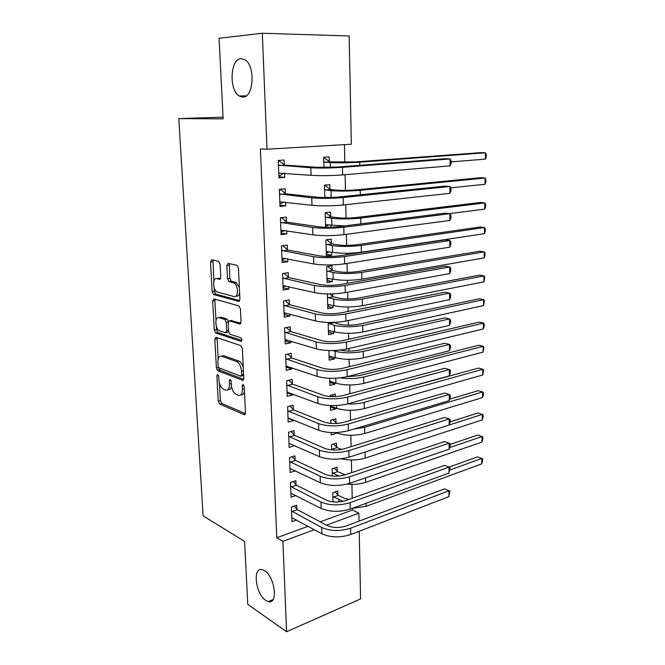 <?xml version="1.0" encoding="UTF-8"?>
<svg xmlns="http://www.w3.org/2000/svg" width="665" height="665" viewBox="0 0 665 665"><rect width="100%" height="100%" fill="white"/><g stroke="black" fill="none" stroke-linecap="round" stroke-linejoin="round"><path stroke-width="1" d="M217.671 374.52L216.84 375.833L218.245 401.103L219.691 404.029L244.213 414.686L245.485 412.832L244.205 386.606L243.116 384.47L242.21 385.816L242.384 389.225C242.334 393.913 240.971 395.933 238.278 395.284L236.191 394.436C233.482 392.857 231.886 389.665 231.378 384.844L231.204 381.486L230.157 379.399L229.292 380.737L229.467 384.079C229.442 388.684 228.137 390.679 225.543 390.072L223.54 389.249C220.93 387.72 219.375 384.594 218.868 379.856L218.685 376.565L217.671 374.52M242.808 97.065C253.614 97.955 255.701 65.976 245.019 59.808L241.046 58.661C230.107 58.761 228.802 90.29 239.284 96.009L242.808 97.065M265.859 600.453L268.236 601.584C278.419 605.125 275.027 576.638 264.495 570.686L262.492 569.747C252.276 566.173 255.393 594.02 265.859 600.453M220.09 264.146L218.577 261.27L211.711 259.766L210.514 262.002L212.16 291.686L213.482 294.479L238.61 301.336L239.932 299.134L238.427 268.253L237.081 265.377L228.112 263.373L226.84 265.659L227.513 278.718L228.851 281.569L233.872 282.899C238.494 284.836 238.627 298.144 234.03 296.532L217.147 291.985C212.767 290.206 212.451 277.23 216.848 278.627L219.541 279.292L220.772 277.081L220.09 264.146M267.014 149.226L262.309 33.25L349.15 35.977L351.353 144.23L267.014 149.226L260.397 148.91L276.79 537.744L282.924 541.343L314.346 529.689M359.216 531.26L360.596 598.916L286.59 631.75L247.771 604.352L244.579 541.443L203.116 515.832L178.785 118.611L223.141 118.844L219.059 38.262L262.309 33.25M286.59 631.75L282.924 541.343M216 337.305L214.812 339.3L216.399 367.861L217.821 370.754L242.492 380.264L243.797 378.319L242.351 348.643L240.888 345.667L216 337.305M214.296 330.131L212.684 301.021L213.872 298.909L238.835 305.858L240.406 308.851L241.038 321.86L239.724 323.988L229.417 320.846L228.153 322.941L228.594 331.345L230.007 334.262L240.905 337.803C242.185 339.474 242.218 340.646 241.004 341.336L215.668 332.982L214.296 330.131L216.507 329.707L216.316 326.158M223.058 117.148L178.785 118.611M285.335 193.415L285.169 188.785L279.35 189.317L279.998 206.449L285.792 205.842L285.659 202.16M329.981 189.159L329.865 184.695L324.454 185.186L324.786 197.588M287.396 249.616L287.23 245.111L281.495 245.892L282.135 262.567L287.837 261.711L287.729 258.851M331.378 243.457L331.261 239.101L325.925 239.832L326.365 255.942L331.677 255.152L331.602 252.201M289.391 304.312L289.233 299.923L283.589 300.946L284.204 317.172L289.824 316.083L289.749 313.996M327.388 293.922L327.787 308.743L333.032 307.729L332.974 305.476M332.733 296.341L332.675 293.872M291.337 357.554L291.187 353.281L285.626 354.528L286.224 370.322L291.76 369.017L291.711 367.67M328.917 350.546L329.183 360.189L334.345 358.975L334.304 357.371M293.232 409.407L293.082 405.251L287.604 406.697L288.186 422.084L293.647 420.571L293.622 419.923M330.414 405.608L330.538 410.338L335.634 408.925L335.609 407.944M335.318 396.623L335.251 394.071L330.131 395.426L330.164 396.556M295.085 459.914L294.936 455.866L289.533 457.52L290.106 472.507L295.468 470.803M336.615 447.08L336.515 443.148L331.469 444.694L331.611 449.931M296.881 509.141L296.74 505.192L291.411 507.038L291.968 521.643L296.573 519.997M337.845 494.843L337.745 491.011L332.766 492.732L333.015 501.867M276.79 537.744L308.103 526.281M320.222 521.842L352.475 510.038L352.442 508.434M352.217 498.243L351.91 484.369M351.652 472.632L351.378 459.997M351.087 446.672L350.829 435.309M350.505 420.363L350.28 410.305M349.915 393.697L349.724 384.977M349.541 376.681L349.532 376.033M349.325 366.664L349.158 359.324M348.984 351.112L348.925 348.485M348.718 339.25L348.593 333.331M348.41 325.202L348.31 320.538M348.111 311.461L348.011 306.989M347.837 298.951L347.687 292.201M347.487 283.273L347.421 280.306M347.246 272.351L347.055 263.456M346.864 254.695L346.831 253.257M346.656 245.402L346.415 234.296M346.058 218.087L345.758 204.72M345.451 190.406L345.102 174.712M344.827 162.351L344.445 144.638M337.23 471.111L337.13 467.229L332.118 468.858L332.317 476.074M295.992 484.685L295.842 480.687L290.48 482.433L291.046 497.237L296 495.558M331.137 432.574L331.203 434.935L336.266 433.43L336.241 432.749M335.983 422.74L335.883 418.767L330.804 420.214L330.887 423.43M294.163 434.827L294.013 430.721L288.577 432.275L289.15 447.462L294.553 445.533M329.674 378.269L329.865 385.426L334.994 384.104L334.961 382.824M334.611 369.366L333.215 369.408M292.292 383.647L292.143 379.441L286.623 380.787L287.214 396.373L292.708 394.96L292.666 393.971M328.161 322.434L328.493 334.636L333.689 333.514L333.639 331.594M290.372 331.112L290.214 326.781L284.612 327.912L285.219 343.921L290.796 342.724L290.738 341.012M332.059 270.073L331.951 265.776L326.648 266.615L327.08 282.517L332.359 281.611L332.292 279.017M288.402 277.147L288.236 272.7L282.55 273.606L283.174 290.048L288.834 289.084L288.743 286.615M330.954 227.197L330.904 225.036M330.68 216.491L330.563 212.077L325.193 212.692L325.584 227.239M286.374 221.703L286.208 217.139L280.431 217.796L281.071 234.703L286.823 233.972L286.698 230.705M329.266 161.47L329.15 156.94L323.697 157.314L323.971 167.505M284.288 164.721L284.113 160.032L278.253 160.431L278.909 177.813L284.753 177.331L284.595 173.224M352.475 510.038L358.851 513.189L359.017 521.152M326.507 525.184L358.851 513.189M336.266 433.43L334.279 432.624M294.57 445.849L289.009 443.364M335.634 408.925L330.447 406.972M293.647 420.571L288.045 418.26M334.994 384.104L329.782 382.309M292.708 394.96L287.081 392.832M216.707 369.316L219.525 370.397M334.345 358.975L329.109 357.338M291.76 369.017L286.1 367.072M333.689 333.514L328.419 332.043M290.796 342.724L285.11 340.97M333.032 307.729L327.729 306.424M289.824 316.083L284.105 314.52M332.359 281.611L327.022 280.472M288.834 289.084L283.082 287.721M331.677 255.152L326.316 254.18M287.837 261.711L282.051 260.555M286.823 233.972L281.012 233.024M285.792 205.842L279.948 205.119M284.753 177.331L278.876 176.832M227.995 389.64C229.766 390.039 230.938 388.9 231.52 386.232M240.838 394.86C242.642 395.226 243.839 394.071 244.437 391.402M219.467 383.323L220.414 400.571L221.852 403.489L245.427 413.68M218.594 367.479L220.007 370.272L243.706 379.358M217.131 337.687L218.137 359.225M218.095 365.916L219.093 367.945L240.763 376.191L241.669 374.819L241.495 371.203C241.004 366.415 239.433 363.231 236.773 361.644L221.744 356.207C219.176 355.742 217.896 357.812 217.904 362.408L218.095 365.916M241.353 376.049L243.656 375.442M243.282 367.712C242.351 364.32 240.921 362.134 239.001 361.145L236.574 361.56M221.653 356.174L223.955 355.733L238.801 361.07M216 320.455L214.911 300.638L212.684 301.021M215.086 299.242L214.911 300.638M240.863 323.215L230.979 320.555M241.894 340.43L217.97 332.583L215.759 333.015M219.034 317.687C214.562 316.016 215.036 329.142 219.492 330.838L225.418 332.783L226.665 330.729L226.225 322.342L224.837 319.466L219.034 317.687L221.262 317.272L219.533 317.587M226.117 332.641L228.644 331.818M228.403 321.403L227.081 319.042L224.712 319.416M221.262 317.272L226.956 319M216.507 329.707L217.97 332.583M217.654 278.502L220.547 278.635M236.308 296.149C237.929 296.449 239.034 295.351 239.624 292.874M239.358 287.438L236.158 282.534L233.34 282.7M229.4 263.656L229.782 278.361L231.129 281.204L235.618 282.334M214.197 287.729L214.396 291.32L215.718 294.113L239.716 300.622M213.024 260.057L213.856 281.42M335.11 491.917L338.344 495.383L343.847 498.052L348.768 499.465M343.065 501.31L332.866 496.58M449.008 467.113L477.545 456.863L481.801 458.443L449.981 469.964M481.734 463.879L481.801 458.443L482.574 458.85L482.549 461.02L481.734 463.879L366.066 506.356L352.018 508.426M338.344 495.383L333.373 497.121M291.819 517.702L321.902 533.812L321.71 527.503L291.569 510.994M294.188 506.073L297.38 509.706L327.113 525.5C332.891 527.968 339.283 528.126 346.282 525.965L444.494 488.883L449.931 491.069L448.942 496.622L350.746 534.535C340.197 537.852 330.588 537.611 321.902 533.812M448.942 496.622L448.958 490.762L350.605 528.21C340.039 531.485 330.405 531.252 321.71 527.503M449.931 491.069L444.494 488.883M297.38 509.706L292.06 511.568M334.379 468.127L337.737 471.635L345.093 474.827M338.818 476.074L332.226 472.757M450.097 444.428L477.778 435.043L482.058 436.531L449.607 447.62M481.992 442.034L482.058 436.531L482.832 437.021L482.807 439.216L481.992 442.034L365.625 482.383C360.056 484.195 353.871 484.752 347.072 484.07M337.737 471.635L332.733 473.289M333.631 444.029L337.122 447.595L341.519 449.465M334.187 450.064L331.569 448.634M450.172 421.834L478.01 412.982L482.325 414.37L449.191 424.993M482.258 419.931L482.325 414.37L483.098 414.943L483.073 417.163L482.258 419.931L365.176 458.102C357.388 460.338 349.433 460.571 341.311 458.817M337.122 447.595L332.084 449.158M290.888 493.239L321.137 508.451L320.946 502.058L290.63 486.448M293.174 481.56L296.49 485.242L326.382 500.155C332.201 502.482 338.626 502.624 345.675 500.57L444.544 465.359L449.033 467.121L350.031 502.69C339.383 505.807 329.69 505.6 320.946 502.058M449.016 473.056L449.033 467.121L450.014 467.528L449.016 473.056L350.172 509.099C339.549 512.258 329.873 512.042 321.137 508.451M296.49 485.242L291.129 487.013M289.948 468.468L320.364 482.748L320.164 476.273L289.691 461.585M292.135 456.722L295.584 460.463L325.642 474.469C331.494 476.655 337.97 476.78 345.069 474.835L444.594 441.535L449.116 443.198L349.449 476.822C338.726 479.773 328.967 479.59 320.164 476.273M449.091 449.207L449.116 443.198L450.097 443.705L450.089 446.099L449.091 449.207L349.591 483.322C338.892 486.315 329.15 486.123 320.364 482.748M295.584 460.463L290.189 462.133M332.857 419.632L336.997 423.447M482.516 397.579L482.582 391.951L483.364 392.616L483.339 394.86L482.516 397.579L364.719 433.514C354.761 435.999 345.576 435.866 337.163 433.123L335.85 432.591M449.748 399.133L478.251 390.663L482.582 391.951L364.611 427.321L354.104 429.008M336.498 423.256L335.559 423.522M332.059 394.919L333.863 396.664M330.43 406.315L336.532 408.293L336.457 405.559M355.891 401.627L478.492 368.086L482.848 369.275L364.146 402.342C359.241 403.647 353.697 404.179 347.496 403.938M482.782 374.969L482.848 369.275L483.638 370.039L482.782 374.969L364.262 408.618C354.237 410.937 344.985 410.829 336.532 408.293M244.421 414.636L244.845 414.669M289.001 443.364L319.574 456.697L319.375 450.13L288.735 436.398M291.079 431.56L294.67 435.359L324.894 448.434C330.779 450.479 337.296 450.579 344.453 448.75L444.652 417.421L449.191 418.967L348.851 450.604C338.053 453.389 328.227 453.231 319.375 450.13M449.174 425.051L449.191 418.967L450.18 419.582L450.172 422.009L449.174 425.051L349 457.196C338.219 460.022 328.419 459.856 319.574 456.697M294.67 435.359L289.233 436.93M288.028 417.936L318.776 430.297L318.577 423.638L287.762 410.87M289.99 406.066L293.747 409.931L324.138 422.051C330.056 423.938 336.615 424.021 343.822 422.308L444.702 393.007L449.274 394.436L348.252 424.029C337.371 426.639 327.479 426.506 318.577 423.638M449.257 400.596L449.274 394.436L450.272 395.16L450.263 397.612L449.257 400.596L348.402 430.704C337.546 433.356 327.67 433.223 318.776 430.297M293.747 409.931L288.269 411.402M329.757 381.51L330.547 381.303M329.757 381.353L335.892 383.14L335.759 378.219M347.313 376.598L359.433 375.659L478.733 345.251L483.123 346.34L363.68 377.03C356.124 378.767 348.285 379.042 340.156 377.861M483.056 352.101L483.123 346.34L483.912 347.188L483.056 352.101L363.797 383.389C353.697 385.559 344.395 385.476 335.892 383.14M287.829 392.134L287.056 392.333M287.056 392.167L317.97 403.522L317.77 396.772L286.781 385.018M288.876 380.23L292.808 384.162L323.373 395.293C329.325 397.03 335.933 397.096 343.19 395.5L444.752 368.285L449.357 369.59L347.645 397.088C336.69 399.515 326.723 399.407 317.77 396.772M449.34 375.833L449.357 369.59L450.355 370.422L450.346 372.907L449.34 375.833L347.795 403.854C336.856 406.332 326.914 406.215 317.97 403.522M292.808 384.162L287.288 385.525M329.084 356.482L330.339 356.141M340.322 350.064C346.024 351.411 352.226 351.444 358.934 350.147L478.983 322.151L483.397 323.132L484.187 324.079L484.162 326.407L483.33 328.959L483.397 323.132L363.215 351.403C353.024 353.364 343.647 353.315 335.077 351.245L332.832 350.563M329.067 356.066L335.235 357.662L335.077 351.245M483.33 328.959L363.331 357.837C353.165 359.848 343.797 359.79 335.235 357.662M287.371 366.182L286.075 366.49M286.058 366.066L317.147 376.382L316.947 369.541L285.784 358.809M287.729 354.054L291.852 358.053L322.591 368.177C328.577 369.748 335.235 369.798 342.541 368.327L444.81 343.248L449.44 344.437L347.03 369.765C335.983 372.009 325.958 371.935 316.947 369.541M449.424 350.754L449.44 344.437L450.446 345.376L450.438 347.895L449.424 350.754L347.18 376.631C336.166 378.917 326.149 378.834 317.147 376.382M291.852 358.053L286.299 359.316M328.394 331.128L330.123 330.613M333.539 322.4L339.649 324.262C345.376 325.484 351.635 325.501 358.435 324.312L479.232 298.776L483.671 299.657L362.733 325.434C352.475 327.23 343.04 327.197 334.412 325.351L328.186 323.348M328.377 330.455L334.578 331.852L334.412 325.351M483.605 305.551L483.671 299.657L484.469 300.696L483.605 305.551L362.857 331.951C352.616 333.797 343.19 333.764 334.578 331.852M333.93 322.741L328.709 323.813M286.881 339.832L285.086 340.305M285.061 339.607L316.324 348.859L316.108 341.918L284.778 332.259M286.557 327.521L290.888 331.594L321.802 340.68C327.828 342.093 334.52 342.118 341.893 340.771L444.86 317.895L449.523 318.951L346.399 342.059C335.276 344.113 325.185 344.063 316.108 341.918M449.507 325.36L449.523 318.951L450.538 320.006L450.529 322.558L449.507 325.36L346.556 349.025C335.459 351.12 325.376 351.07 316.324 348.859M290.888 331.594L285.293 332.749M327.704 305.459L329.906 304.728M329.923 293.93L333.265 296.79L339.017 298.136C344.778 299.208 351.078 299.208 357.928 298.136L479.482 275.127L483.954 275.9L362.25 299.117C351.918 300.746 342.417 300.746 333.747 299.117L327.479 297.305M327.679 304.512L333.913 305.709L333.747 299.117M483.879 281.869L483.954 275.9L484.752 277.047L483.879 281.869L362.367 305.734C352.059 307.396 342.575 307.388 333.913 305.709M333.265 296.79L328.011 297.762M233.639 282.791L234.338 282.825M286.391 313.09L284.071 313.772M284.038 312.791L315.476 320.954L315.268 313.913L283.756 305.343M285.343 300.63L289.915 304.778L320.996 312.799C327.064 314.038 333.805 314.046 341.228 312.824L444.918 292.209L449.607 293.149L345.767 313.971C334.562 315.825 324.395 315.809 315.268 313.913M449.59 299.632L449.607 293.149L450.629 294.321L450.621 296.898L449.59 299.632L345.925 321.029C334.736 322.932 324.587 322.907 315.476 320.954M289.915 304.778L284.271 305.817M326.997 279.45L329.69 278.469M327.695 266.449L332.591 270.514L338.377 271.669C344.171 272.584 350.513 272.567 357.404 271.611L479.739 251.204L484.236 251.869L361.76 272.459C351.353 273.905 341.793 273.93 333.065 272.534L326.764 270.929M326.964 278.228L333.24 279.217L333.065 272.534M484.162 257.904L484.236 251.869L485.034 253.107L485.009 255.518L484.162 257.904L361.885 279.159C351.494 280.647 341.951 280.672 333.24 279.217M332.591 270.514L327.296 271.37M285.892 285.942L283.057 286.881M283.007 285.618L314.62 292.65L314.404 285.518L282.716 278.07M284.096 273.357L288.918 277.604L320.181 284.52C326.282 285.593 333.074 285.576 340.555 284.495L444.968 266.2L449.698 266.998L345.127 285.476C333.83 287.13 323.589 287.139 314.404 285.518M449.673 273.573L449.698 266.998L450.72 268.294L450.712 270.913L449.673 273.573L345.285 292.633C334.013 294.337 323.788 294.346 314.62 292.65M288.918 277.604L283.24 278.527M326.282 253.107L329.466 251.827M326.715 239.724L331.91 243.88L337.729 244.845C343.556 245.609 349.948 245.576 356.881 244.737L479.997 226.998L484.519 227.538L361.261 245.443C350.788 246.707 341.162 246.765 332.384 245.601L326.05 244.205M326.249 251.594L332.55 252.368L332.384 245.601M484.452 233.648L484.519 227.538L485.325 228.885L485.3 231.32L484.452 233.648L361.386 252.235C350.929 253.54 341.32 253.589 332.55 252.368M331.91 243.88L326.582 244.629M285.376 258.386L282.018 259.633M281.96 258.07L313.755 263.947L313.539 256.707L281.669 250.414M282.8 245.718L287.92 250.057L319.358 255.842C325.501 256.732 332.342 256.698 339.873 255.751L445.026 239.849L449.781 240.514L344.47 256.574C333.09 258.02 322.783 258.062 313.539 256.707M449.764 247.172L449.781 240.514L450.812 241.927L450.804 244.579L449.764 247.172L344.636 263.839C333.273 265.335 322.982 265.368 313.755 263.947M287.92 250.057L282.193 250.863M325.567 226.416L329.242 224.795M325.202 212.941L325.958 212.85L331.22 216.898L337.072 217.671C342.941 218.27 349.366 218.22 356.357 217.505L480.263 202.493L484.81 202.925L360.754 218.07C350.206 219.142 340.513 219.226 331.685 218.311L325.31 217.123M325.193 212.75L325.958 212.85M325.518 224.612L331.86 225.169L331.685 218.311M484.735 209.109L484.81 202.925L485.616 204.379L485.591 206.84L484.735 209.109L449.39 213.631M345.01 225.859L331.86 225.169M331.22 216.898L325.85 217.538M280.721 217.763L281.719 217.904L280.439 218.054M284.861 230.414L280.971 232.01M280.896 230.14L312.874 234.828L312.658 227.488L280.605 222.384M281.719 217.904L286.898 222.135L318.518 226.757C324.703 227.463 331.586 227.405 339.183 226.599L445.085 213.157L449.873 213.681L343.805 227.255C332.342 228.486 321.96 228.56 312.658 227.488M449.848 220.423L449.873 213.681L450.912 215.219L450.903 217.912L449.848 220.423L343.971 234.629C332.525 235.909 322.159 235.975 312.874 234.828M286.898 222.135L281.129 222.817M324.462 185.718L325.235 185.643L330.513 189.558L336.399 190.124C342.309 190.564 348.776 190.489 355.817 189.907L480.529 177.705L485.101 178.012L360.247 190.315C349.624 191.204 339.865 191.312 330.979 190.647L324.57 189.675M324.462 185.577L325.235 185.643M324.778 197.272L330.447 197.522M485.034 184.263L485.101 178.012L485.916 179.575L485.891 182.069L485.034 184.263L450.804 187.846M330.513 189.558L325.11 190.082M279.358 189.608L280.663 189.741L279.366 189.858M284.337 202.002L279.907 204.005M279.824 201.828L311.985 205.294L311.76 197.846L279.524 193.964M280.663 189.741L285.867 193.831L317.671 197.247C323.897 197.763 330.829 197.688 338.477 197.023L445.143 186.109L449.964 186.491L343.14 197.513C331.577 198.519 321.12 198.627 311.76 197.846M449.939 193.324L449.964 186.491L451.003 188.162L450.995 190.88L449.939 193.324L343.306 204.986C331.769 206.05 321.328 206.15 311.985 205.294M285.867 193.831L280.056 194.38M323.722 158.129L324.487 158.079L329.807 161.853L355.268 161.936L480.795 152.609L485.4 152.792L359.732 162.194C349.025 162.883 339.208 163.016 330.264 162.609L323.822 161.861M323.714 158.029L324.487 158.079M485.325 159.126L485.4 152.792L486.215 154.463L486.19 156.99L485.325 159.126L451.103 161.886M329.807 161.853L324.362 162.252M278.278 161.105L279.583 161.188L278.286 161.279M283.805 173.158L280.123 175.51L278.826 175.618M278.735 173.124L311.079 175.327L310.854 167.763L278.427 165.144M279.583 161.188L284.82 165.128L316.814 167.314L337.77 167.023L445.201 158.702L450.055 158.943L342.458 167.331C330.804 168.112 320.272 168.253 310.854 167.763M450.03 165.859L450.055 158.943L451.103 160.747L451.094 163.499L450.03 165.859L342.625 174.92C331.004 175.751 320.488 175.893 311.079 175.327M284.82 165.128L278.968 165.552M218.444 375.467L216.84 375.833M243.922 385.409L242.21 385.816M230.938 380.347L229.292 380.737M231.312 383.639L229.467 384.079M244.304 388.759L242.384 389.225M245.127 414.428L244.188 414.669M221.852 403.489L219.691 404.029M220.414 400.571L218.245 401.103M243.357 380.064L242.492 380.264M220.04 370.28L217.846 370.771M218.536 367.388L216.399 367.861M217.014 338.859L214.812 339.3M243.606 374.37L241.669 374.819M243.432 370.762L241.495 371.203M223.955 355.733L221.744 356.207M240.447 323.855L239.724 323.988M231.661 320.422L229.417 320.846M241.536 341.228L241.004 341.336M228.544 330.364L226.665 330.729M228.22 321.968L226.225 322.342M220.09 279.209L219.541 279.292M219.101 278.278L216.848 278.627M231.329 281.278L229.051 281.636M229.782 278.361L227.513 278.718M229.117 265.327L226.84 265.659M239.267 301.22L238.61 301.336M215.867 294.171L213.631 294.537M214.396 291.32L212.16 291.686M212.767 261.686L210.514 262.002M338.917 501.925L338.859 499.814M366.066 506.356L366.008 503.33M350.746 534.535L350.605 528.21M365.625 482.383L365.542 477.852M365.176 458.102L365.06 452.042M350.172 509.099L350.031 502.69M349.591 483.322L349.449 476.822M337.163 433.123L337.147 432.533M364.719 433.514L364.611 427.321M364.262 408.618L364.146 402.342M349 457.196L348.851 450.604M348.402 430.704L348.252 424.029M363.797 383.389L363.68 377.03M347.795 403.854L347.645 397.088M363.331 357.837L363.215 351.403M347.18 376.631L347.03 369.765M362.857 331.951L362.733 325.434M346.556 349.025L346.399 342.059M362.367 305.734L362.25 299.117M345.925 321.029L345.767 313.971M361.885 279.159L361.76 272.459M345.285 292.633L345.127 285.476M361.386 252.235L361.261 245.443M344.636 263.839L344.47 256.574M360.862 223.847L360.754 218.07M343.971 234.629L343.805 227.255M331.153 197.505L330.979 190.647M360.33 194.787L360.247 190.315M343.306 204.986L343.14 197.513M330.389 167.405L330.264 162.609M359.79 165.319L359.732 162.194M342.625 174.92L342.458 167.331M273.049 599.597L268.236 601.584M246.15 95.885L239.284 96.009M245.102 414.453L244.213 414.686M220.007 370.272L217.821 370.754M239.001 361.145L236.773 361.644M227.081 319.042L224.837 319.466M217.879 332.55L215.668 332.982M236.158 282.534L233.872 282.899M231.129 281.204L228.851 281.569M215.718 294.113L213.482 294.479"/></g></svg>

